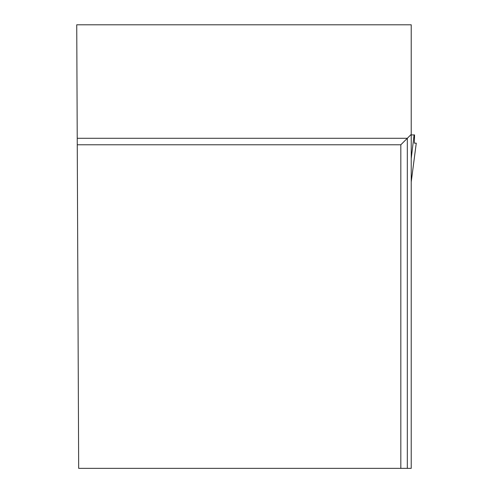 <?xml version="1.0" encoding="UTF-8"?>
<svg xmlns="http://www.w3.org/2000/svg" width="493" height="493" viewBox="0 0 493 493"><rect width="100%" height="100%" fill="white"/><g stroke="black" fill="none" stroke-linecap="round" stroke-linejoin="round"><path stroke-width="0.74" d="M411.224 134.928L414.564 134.928L411.224 134.928L414.564 134.928L414.348 143.161L416.265 143.161M411.224 158.58L414.083 134.928M400.821 468.35L411.224 468.35L411.224 24.792L76.735 24.792L78.67 468.35L400.821 468.35L400.821 144.788L77.259 144.788M411.224 134.386L407.323 138.286L77.228 138.286M407.323 468.35L407.323 138.286L400.821 144.788M378.852 24.792L261.493 24.792M411.224 181.849L416.258 143.161M411.224 181.905L416.265 143.192"/></g></svg>
